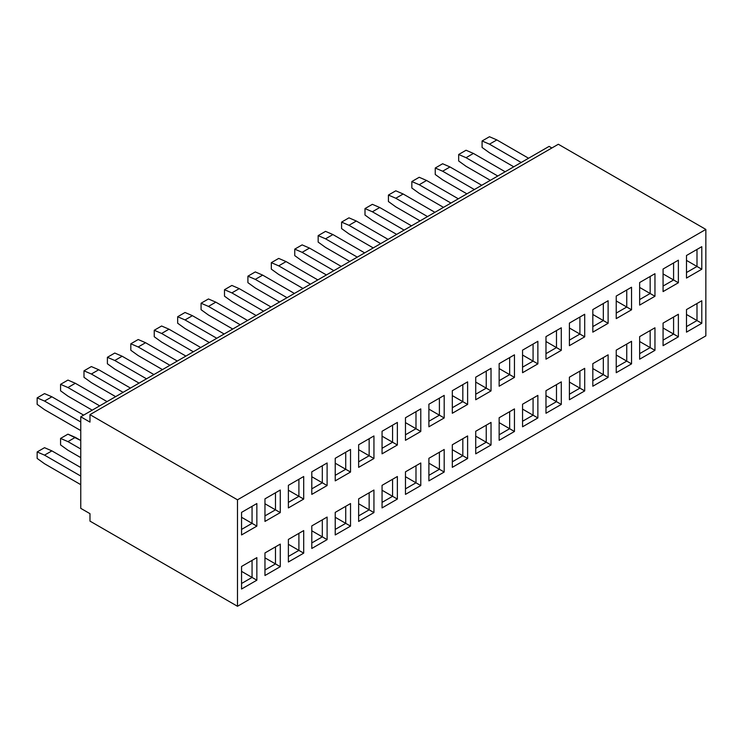 <?xml version="1.0" encoding="UTF-8"?>
<svg xmlns="http://www.w3.org/2000/svg" width="743" height="743" viewBox="0 0 743 743"><rect width="100%" height="100%" fill="white"/><g stroke="black" fill="none" stroke-linecap="round" stroke-linejoin="round"><path stroke-width="1.11" d="M558.337 144.253L705.85 229.42L705.85 335.873L705.85 229.42L558.337 144.253L89.977 414.65L89.977 422.108L80.755 416.786L80.755 508.342L89.977 513.664L89.977 521.112L237.491 606.279L237.491 499.816L89.977 414.65L237.491 499.816L705.85 229.42L237.491 499.816L237.491 606.279L705.85 335.873L237.491 606.279L89.977 521.112L89.977 513.664L80.755 508.342L80.755 416.786L89.977 422.108L89.977 414.65L558.337 144.253M549.114 146.38L551.882 147.978L549.114 146.38L80.755 416.786L549.114 146.38M686.486 332.149L686.486 309.58L701.791 300.748L701.791 323.316L686.486 332.149L701.791 323.316L701.791 300.748L686.486 309.58L686.486 332.149M663.072 345.671L663.072 323.103L678.378 314.261L678.378 336.83L663.072 345.671L678.378 336.83L678.378 314.261L663.072 323.103L663.072 345.671M639.649 359.194L639.649 336.616L654.955 327.784L654.955 350.352L639.649 359.194L654.955 350.352L654.955 327.784L639.649 336.616L639.649 359.194M616.235 372.707L616.235 350.139L631.541 341.306L631.541 363.875L616.235 372.707L631.541 363.875L631.541 341.306L616.235 350.139L616.235 372.707M592.821 386.23L592.821 363.661L608.118 354.829L608.118 377.398L592.821 386.23L608.118 377.398L608.118 354.829L592.821 363.661L592.821 386.23M569.398 399.753L569.398 377.184L584.704 368.342L584.704 390.911L569.398 399.753L584.704 390.911L584.704 368.342L569.398 377.184L569.398 399.753M545.984 413.266L545.984 390.697L561.29 381.865L561.29 404.433L545.984 413.266L561.29 404.433L561.29 381.865L545.984 390.697L545.984 413.266M522.561 426.788L522.561 404.22L537.867 395.387L537.867 417.956L522.561 426.788L537.867 417.956L537.867 395.387L522.561 404.22L522.561 426.788M499.147 440.311L499.147 417.742L514.453 408.901L514.453 431.479L499.147 440.311L514.453 431.479L514.453 408.901L499.147 417.742L499.147 440.311M475.724 453.834L475.724 431.265L491.03 422.423L491.03 444.992L475.724 453.834L491.03 444.992L491.03 422.423L475.724 431.265L475.724 453.834M452.311 467.347L452.311 444.778L467.616 435.946L467.616 458.515L452.311 467.347L467.616 458.515L467.616 435.946L452.311 444.778L452.311 467.347M428.897 480.87L428.897 458.301L444.193 449.469L444.193 472.037L428.897 480.87L444.193 472.037L444.193 449.469L428.897 458.301L428.897 480.87M405.474 494.392L405.474 471.824L420.779 462.982L420.779 485.56L405.474 494.392L420.779 485.56L420.779 462.982L405.474 471.824L405.474 494.392M382.06 507.915L382.06 485.346L397.366 476.504L397.366 499.073L382.06 507.915L397.366 499.073L397.366 476.504L382.06 485.346L382.06 507.915M358.637 521.428L358.637 498.859L373.943 490.027L373.943 512.596L358.637 521.428L373.943 512.596L373.943 490.027L358.637 498.859L358.637 521.428M335.223 534.951L335.223 512.382L350.529 503.55L350.529 526.118L335.223 534.951L350.529 526.118L350.529 503.55L335.223 512.382L335.223 534.951M311.8 548.473L311.8 525.905L327.106 517.063L327.106 539.632L311.8 548.473L327.106 539.632L327.106 517.063L311.8 525.905L311.8 548.473M288.386 561.996L288.386 539.427L303.692 530.586L303.692 553.154L288.386 561.996L303.692 553.154L303.692 530.586L288.386 539.427L288.386 561.996M264.963 575.509L264.963 552.941L280.269 544.108L280.269 566.677L264.963 575.509L280.269 566.677L280.269 544.108L264.963 552.941L264.963 575.509M241.549 589.032L241.549 566.463L256.855 557.631L256.855 580.199L241.549 589.032L256.855 580.199L256.855 557.631L241.549 566.463L241.549 589.032M686.486 278.068L686.486 255.499L701.791 246.667L701.791 269.235L686.486 278.068L701.791 269.235L701.791 246.667L686.486 255.499L686.486 278.068M663.072 291.59L663.072 269.022L678.378 260.18L678.378 282.749L663.072 291.59L678.378 282.749L678.378 260.18L663.072 269.022L663.072 291.59M639.649 305.104L639.649 282.535L654.955 273.703L654.955 296.271L639.649 305.104L654.955 296.271L654.955 273.703L639.649 282.535L639.649 305.104M616.235 318.626L616.235 296.058L631.541 287.225L631.541 309.794L616.235 318.626L631.541 309.794L631.541 287.225L616.235 296.058L616.235 318.626M592.821 332.149L592.821 309.58L608.118 300.739L608.118 323.316L592.821 332.149L608.118 323.316L608.118 300.739L592.821 309.58L592.821 332.149M569.398 345.671L569.398 323.103L584.704 314.261L584.704 336.83L569.398 345.671L584.704 336.83L584.704 314.261L569.398 323.103L569.398 345.671M545.984 359.185L545.984 336.616L561.29 327.784L561.29 350.352L545.984 359.185L561.29 350.352L561.29 327.784L545.984 336.616L545.984 359.185M522.561 372.707L522.561 350.139L537.867 341.306L537.867 363.875L522.561 372.707L537.867 363.875L537.867 341.306L522.561 350.139L522.561 372.707M499.147 386.23L499.147 363.661L514.453 354.82L514.453 377.398L499.147 386.23L514.453 377.398L514.453 354.82L499.147 363.661L499.147 386.23M475.724 399.753L475.724 377.184L491.03 368.342L491.03 390.911L475.724 399.753L491.03 390.911L491.03 368.342L475.724 377.184L475.724 399.753M452.311 413.266L452.311 390.697L467.616 381.865L467.616 404.433L452.311 413.266L467.616 404.433L467.616 381.865L452.311 390.697L452.311 413.266M428.897 426.788L428.897 404.22L444.193 395.387L444.193 417.956L428.897 426.788L444.193 417.956L444.193 395.387L428.897 404.22L428.897 426.788M405.474 440.311L405.474 417.742L420.779 408.901L420.779 431.469L405.474 440.311L420.779 431.469L420.779 408.901L405.474 417.742L405.474 440.311M382.06 453.834L382.06 431.265L397.366 422.423L397.366 444.992L382.06 453.834L397.366 444.992L397.366 422.423L382.06 431.265L382.06 453.834M358.637 467.347L358.637 444.778L373.943 435.946L373.943 458.515L358.637 467.347L373.943 458.515L373.943 435.946L358.637 444.778L358.637 467.347M335.223 480.87L335.223 458.301L350.529 449.469L350.529 472.037L335.223 480.87L350.529 472.037L350.529 449.469L335.223 458.301L335.223 480.87M311.8 494.392L311.8 471.824L327.106 462.982L327.106 485.55L311.8 494.392L327.106 485.55L327.106 462.982L311.8 471.824L311.8 494.392M288.386 507.915L288.386 485.337L303.692 476.504L303.692 499.073L288.386 507.915L303.692 499.073L303.692 476.504L288.386 485.337L288.386 507.915M264.963 521.428L264.963 498.859L280.269 490.027L280.269 512.596L264.963 521.428L280.269 512.596L280.269 490.027L264.963 498.859L264.963 521.428M241.549 534.951L241.549 512.382L256.855 503.55L256.855 526.118L241.549 534.951L256.855 526.118L256.855 503.55L241.549 512.382L241.549 534.951M241.549 512.382L256.855 503.55L252.063 506.317L252.063 523.351L256.855 526.118L252.063 523.351L241.549 529.415L252.063 523.351L241.549 517.277L252.063 523.351L252.063 506.317L241.549 512.382M264.963 498.859L280.269 490.027L275.477 492.795L275.477 509.828L280.269 512.596L275.477 509.828L264.963 515.893L275.477 509.828L264.963 503.763L275.477 509.828L275.477 492.795L264.963 498.859M288.386 485.337L303.692 476.504L298.9 479.272L298.9 496.305L303.692 499.073L298.9 496.305L288.386 502.379L298.9 496.305L288.386 490.241L298.9 496.305L298.9 479.272L288.386 485.337M311.8 471.824L327.106 462.982L322.313 465.75L322.313 482.783L327.106 485.55L322.313 482.783L311.8 488.857L322.313 482.783L311.8 476.718L322.313 482.783L322.313 465.75L311.8 471.824M335.223 458.301L350.529 449.469L345.727 452.236L345.727 469.27L350.529 472.037L345.727 469.27L335.223 475.334L345.727 469.27L335.223 463.195L345.727 469.27L345.727 452.236L335.223 458.301M358.637 444.778L373.943 435.946L369.15 438.714L369.15 455.747L373.943 458.515L369.15 455.747L358.637 461.812L369.15 455.747L358.637 449.682L369.15 455.747L369.15 438.714L358.637 444.778M382.06 431.265L397.366 422.423L392.564 425.191L392.564 442.224L397.366 444.992L392.564 442.224L382.06 448.298L392.564 442.224L382.06 436.16L392.564 442.224L392.564 425.191L382.06 431.265M405.474 417.742L420.779 408.901L415.987 411.668L415.987 428.702L420.779 431.469L415.987 428.702L405.474 434.776L415.987 428.702L405.474 422.637L415.987 428.702L415.987 411.668L405.474 417.742M428.897 404.22L444.193 395.387L439.401 398.155L439.401 415.188L444.193 417.956L439.401 415.188L428.897 421.253L439.401 415.188L428.897 409.114L439.401 415.188L439.401 398.155L428.897 404.22M452.311 390.697L467.616 381.865L462.824 384.633L462.824 401.666L467.616 404.433L462.824 401.666L452.311 407.731L462.824 401.666L452.311 395.601L462.824 401.666L462.824 384.633L452.311 390.697M475.724 377.184L491.03 368.342L486.238 371.11L486.238 388.143L491.03 390.911L486.238 388.143L475.724 394.217L486.238 388.143L475.724 382.078L486.238 388.143L486.238 371.11L475.724 377.184M499.147 363.661L514.453 354.82L509.652 357.587L509.652 374.63L514.453 377.398L509.652 374.63L499.147 380.695L509.652 374.63L499.147 368.556L509.652 374.63L509.652 357.587L499.147 363.661M522.561 350.139L537.867 341.306L533.075 344.074L533.075 361.107L537.867 363.875L533.075 361.107L522.561 367.172L533.075 361.107L522.561 355.033L533.075 361.107L533.075 344.074L522.561 350.139M545.984 336.616L561.29 327.784L556.488 330.551L556.488 347.585L561.29 350.352L556.488 347.585L545.984 353.649L556.488 347.585L545.984 341.52L556.488 347.585L556.488 330.551L545.984 336.616M569.398 323.103L584.704 314.261L579.911 317.029L579.911 334.062L584.704 336.83L579.911 334.062L569.398 340.136L579.911 334.062L569.398 327.997L579.911 334.062L579.911 317.029L569.398 323.103M592.821 309.58L608.118 300.739L603.325 303.515L603.325 320.549L608.118 323.316L603.325 320.549L592.821 326.614L603.325 320.549L592.821 314.475L603.325 320.549L603.325 303.515L592.821 309.58M616.235 296.058L631.541 287.225L626.748 289.993L626.748 307.026L631.541 309.794L626.748 307.026L616.235 313.091L626.748 307.026L616.235 300.952L626.748 307.026L626.748 289.993L616.235 296.058M639.649 282.535L654.955 273.703L650.162 276.47L650.162 293.504L654.955 296.271L650.162 293.504L639.649 299.568L650.162 293.504L639.649 287.439L650.162 293.504L650.162 276.47L639.649 282.535M663.072 269.022L678.378 260.18L673.585 262.948L673.585 279.981L678.378 282.749L673.585 279.981L663.072 286.055L673.585 279.981L663.072 273.916L673.585 279.981L673.585 262.948L663.072 269.022M686.486 255.499L701.791 246.667L696.999 249.434L696.999 266.468L701.791 269.235L696.999 266.468L686.486 272.532L696.999 266.468L686.486 260.394L696.999 266.468L696.999 249.434L686.486 255.499M241.549 566.463L256.855 557.631L252.063 560.398L252.063 577.432L256.855 580.199L252.063 577.432L241.549 583.496L252.063 577.432L241.549 571.358L252.063 577.432L252.063 560.398L241.549 566.463M264.963 552.941L280.269 544.108L275.477 546.876L275.477 563.909L280.269 566.677L275.477 563.909L264.963 569.974L275.477 563.909L264.963 557.844L275.477 563.909L275.477 546.876L264.963 552.941M288.386 539.427L303.692 530.586L298.9 533.353L298.9 550.387L303.692 553.154L298.9 550.387L288.386 556.461L298.9 550.387L288.386 544.322L298.9 550.387L298.9 533.353L288.386 539.427M311.8 525.905L327.106 517.063L322.313 519.831L322.313 536.864L327.106 539.632L322.313 536.864L311.8 542.938L322.313 536.864L311.8 530.799L322.313 536.864L322.313 519.831L311.8 525.905M335.223 512.382L350.529 503.55L345.727 506.317L345.727 523.351L350.529 526.118L345.727 523.351L335.223 529.415L345.727 523.351L335.223 517.277L345.727 523.351L345.727 506.317L335.223 512.382M358.637 498.859L373.943 490.027L369.15 492.795L369.15 509.828L373.943 512.596L369.15 509.828L358.637 515.893L369.15 509.828L358.637 503.763L369.15 509.828L369.15 492.795L358.637 498.859M382.06 485.346L397.366 476.504L392.564 479.272L392.564 496.305L397.366 499.073L392.564 496.305L382.06 502.379L392.564 496.305L382.06 490.241L392.564 496.305L392.564 479.272L382.06 485.346M405.474 471.824L420.779 462.982L415.987 465.75L415.987 482.792L420.779 485.56L415.987 482.792L405.474 488.857L415.987 482.792L405.474 476.718L415.987 482.792L415.987 465.75L405.474 471.824M428.897 458.301L444.193 449.469L439.401 452.236L439.401 469.27L444.193 472.037L439.401 469.27L428.897 475.334L439.401 469.27L428.897 463.195L439.401 469.27L439.401 452.236L428.897 458.301M452.311 444.778L467.616 435.946L462.824 438.714L462.824 455.747L467.616 458.515L462.824 455.747L452.311 461.812L462.824 455.747L452.311 449.682L462.824 455.747L462.824 438.714L452.311 444.778M475.724 431.265L491.03 422.423L486.238 425.191L486.238 442.224L491.03 444.992L486.238 442.224L475.724 448.298L486.238 442.224L475.724 436.16L486.238 442.224L486.238 425.191L475.724 431.265M499.147 417.742L514.453 408.901L509.652 411.678L509.652 428.711L514.453 431.479L509.652 428.711L499.147 434.776L509.652 428.711L499.147 422.637L509.652 428.711L509.652 411.678L499.147 417.742M522.561 404.22L537.867 395.387L533.075 398.155L533.075 415.188L537.867 417.956L533.075 415.188L522.561 421.253L533.075 415.188L522.561 409.114L533.075 415.188L533.075 398.155L522.561 404.22M545.984 390.697L561.29 381.865L556.488 384.633L556.488 401.666L561.29 404.433L556.488 401.666L545.984 407.731L556.488 401.666L545.984 395.601L556.488 401.666L556.488 384.633L545.984 390.697M569.398 377.184L584.704 368.342L579.911 371.11L579.911 388.143L584.704 390.911L579.911 388.143L569.398 394.217L579.911 388.143L569.398 382.078L579.911 388.143L579.911 371.11L569.398 377.184M592.821 363.661L608.118 354.829L603.325 357.597L603.325 374.63L608.118 377.398L603.325 374.63L592.821 380.695L603.325 374.63L592.821 368.556L603.325 374.63L603.325 357.597L592.821 363.661M616.235 350.139L631.541 341.306L626.748 344.074L626.748 361.107L631.541 363.875L626.748 361.107L616.235 367.172L626.748 361.107L616.235 355.033L626.748 361.107L626.748 344.074L616.235 350.139M639.649 336.616L654.955 327.784L650.162 330.551L650.162 347.585L654.955 350.352L650.162 347.585L639.649 353.649L650.162 347.585L639.649 341.52L650.162 347.585L650.162 330.551L639.649 336.616M663.072 323.103L678.378 314.261L673.585 317.029L673.585 334.062L678.378 336.83L673.585 334.062L663.072 340.136L673.585 334.062L663.072 327.997L673.585 334.062L673.585 317.029L663.072 323.103M686.486 309.58L701.791 300.748L696.999 303.515L696.999 320.549L701.791 323.316L696.999 320.549L686.486 326.614L696.999 320.549L686.486 314.475L696.999 320.549L696.999 303.515L686.486 309.58M209.312 342.56L185.035 328.545L209.312 342.56M185.035 312.487L192.409 315.673L224.145 333.997L192.409 315.673L185.035 319.936L216.77 338.26L185.035 319.936L177.661 316.741L177.661 323.214L185.035 328.545L177.661 323.214L177.661 316.741L185.035 312.487L177.661 316.741L185.035 319.936L192.409 315.673L185.035 312.487M139.062 383.119L114.775 369.104L139.062 383.119M114.775 353.046L122.158 356.241L153.894 374.556L122.158 356.241L114.775 360.494L146.52 378.819L114.775 360.494L107.401 357.299L107.401 363.782L114.775 369.104L107.401 363.782L107.401 357.299L114.775 353.046L107.401 357.299L114.775 360.494L122.158 356.241L114.775 353.046M420.074 220.875L395.796 206.86L420.074 220.875M395.796 190.802L403.17 193.997L434.906 212.322L403.17 193.997L395.796 198.251L427.531 216.575L395.796 198.251L388.422 195.056L388.422 201.539L395.796 206.86L388.422 201.539L388.422 195.056L395.796 190.802L388.422 195.056L395.796 198.251L403.17 193.997L395.796 190.802M466.91 193.839L442.633 179.815L466.91 193.839M442.633 163.757L450.007 166.952L481.743 185.276L450.007 166.952L442.633 171.215L474.368 189.539L442.633 171.215L435.249 168.02L435.249 174.494L442.633 179.815L435.249 174.494L435.249 168.02L442.633 163.757L435.249 168.02L442.633 171.215L450.007 166.952L442.633 163.757M513.747 166.794L489.47 152.779L513.747 166.794M489.47 136.721L496.844 139.916L528.579 158.24L496.844 139.916L489.47 144.17L521.205 162.494L489.47 144.17L482.086 140.975L482.086 147.458L489.47 152.779L482.086 147.458L482.086 140.975L489.47 136.721L482.086 140.975L489.47 144.17L496.844 139.916L489.47 136.721M466.047 150.244L473.421 153.429L505.156 171.754L473.421 153.429L466.047 157.692L497.782 176.017L466.047 157.692L458.672 154.498L458.672 160.98L466.047 166.302L490.334 180.317L466.047 166.302L458.672 160.98L458.672 154.498L466.047 150.244L458.672 154.498L466.047 157.692L473.421 153.429L466.047 150.244M419.21 177.28L426.584 180.475L458.32 198.799L426.584 180.475L419.21 184.728L450.945 203.053L419.21 184.728L411.836 181.543L411.836 188.016L419.21 193.338L443.497 207.362L419.21 193.338L411.836 188.016L411.836 181.543L419.21 177.28L411.836 181.543L419.21 184.728L426.584 180.475L419.21 177.28M44.524 393.604L51.899 396.799L83.634 415.123L51.899 396.799L44.524 401.053L80.755 421.978L44.524 401.053L37.15 397.867L37.15 404.341L44.524 409.662L80.755 430.578L44.524 409.662L37.15 404.341L37.15 397.867L44.524 393.604L37.15 397.867L44.524 401.053L51.899 396.799L44.524 393.604M162.476 369.605L138.198 355.581L162.476 369.605M138.198 339.523L145.572 342.718L177.308 361.042L145.572 342.718L138.198 346.972L169.933 365.296L138.198 346.972L130.824 343.786L130.824 350.259L138.198 355.581L130.824 350.259L130.824 343.786L138.198 339.523L130.824 343.786L138.198 346.972L145.572 342.718L138.198 339.523M185.899 356.083L161.612 342.059L185.899 356.083M161.612 326.001L168.995 329.195L200.731 347.52L168.995 329.195L161.612 333.458L193.347 351.773L161.612 333.458L154.238 330.264L154.238 336.737L161.612 342.059L154.238 336.737L154.238 330.264L161.612 326.001L154.238 330.264L161.612 333.458L168.995 329.195L161.612 326.001M232.735 329.038L208.449 315.023L232.735 329.038M208.449 298.965L215.823 302.16L247.558 320.474L215.823 302.16L208.449 306.413L240.184 324.737L208.449 306.413L201.074 303.218L201.074 309.701L208.449 315.023L201.074 309.701L201.074 303.218L208.449 298.965L201.074 303.218L208.449 306.413L215.823 302.16L208.449 298.965M91.361 374.017L83.987 370.822L83.987 377.295L91.361 382.626L115.648 396.641L91.361 382.626L83.987 377.295L83.987 370.822L91.361 374.017L123.097 392.341L91.361 374.017L98.735 369.754L130.471 388.078L98.735 369.754L91.361 374.017M91.361 366.568L98.735 369.754L91.361 366.568L83.987 370.822L91.361 366.568M67.947 387.54L60.564 384.345L60.564 390.818L67.947 396.14L92.225 410.164L67.947 396.14L60.564 390.818L60.564 384.345L67.947 387.54L99.683 405.854L67.947 387.54L75.322 383.277L107.057 401.601L75.322 383.277L67.947 387.54M67.947 380.082L75.322 383.277L67.947 380.082L60.564 384.345L67.947 380.082M349.823 261.443L325.536 247.419L349.823 261.443M325.536 231.361L332.92 234.556L364.655 252.88L332.92 234.556L325.536 238.809L357.281 257.134L325.536 238.809L318.162 235.624L318.162 242.097L325.536 247.419L318.162 242.097L318.162 235.624L325.536 231.361L318.162 235.624L325.536 238.809L332.92 234.556L325.536 231.361M286.083 261.592L278.709 265.855L310.444 284.179L278.709 265.855L271.325 262.66L271.325 269.133L278.709 274.464L302.986 288.479L278.709 274.464L271.325 269.133L271.325 262.66L278.709 265.855L286.083 261.592L317.818 279.916L286.083 261.592L278.709 258.406L286.083 261.592M239.246 288.637L231.872 292.891L263.607 311.215L231.872 292.891L224.497 289.705L224.497 296.178L231.872 301.5L256.149 315.524L231.872 301.5L224.497 296.178L224.497 289.705L231.872 292.891L239.246 288.637L270.981 306.961L239.246 288.637L231.872 285.442L239.246 288.637M255.286 271.919L262.66 275.114L294.395 293.439L262.66 275.114L255.286 279.377L287.021 297.692L255.286 279.377L247.911 276.182L247.911 282.656L255.286 287.978L279.572 302.002L255.286 287.978L247.911 282.656L247.911 276.182L255.286 271.919L247.911 276.182L255.286 279.377L262.66 275.114L255.286 271.919M302.122 244.884L309.497 248.078L341.232 266.403L309.497 248.078L302.122 252.332L333.858 270.656L302.122 252.332L294.748 249.137L294.748 255.62L302.122 260.942L326.409 274.956L302.122 260.942L294.748 255.62L294.748 249.137L302.122 244.884L294.748 249.137L302.122 252.332L309.497 248.078L302.122 244.884M372.373 204.325L379.747 207.511L411.492 225.835L379.747 207.511L372.373 211.774L404.108 230.098L372.373 211.774L364.999 208.579L364.999 215.052L372.373 220.383L396.66 234.398L372.373 220.383L364.999 215.052L364.999 208.579L372.373 204.325L364.999 208.579L372.373 211.774L379.747 207.511L372.373 204.325M348.959 217.838L356.334 221.033L388.069 239.357L356.334 221.033L348.959 225.296L380.695 243.62L348.959 225.296L341.585 222.101L341.585 228.575L348.959 233.896L373.237 247.921L348.959 233.896L341.585 228.575L341.585 222.101L348.959 217.838L341.585 222.101L348.959 225.296L356.334 221.033L348.959 217.838M44.524 447.685L51.899 450.88L80.755 467.542L51.899 450.88L44.524 455.134L80.755 476.059L44.524 455.134L37.15 451.948L37.15 458.422L44.524 463.743L80.755 484.659L44.524 463.743L37.15 458.422L37.15 451.948L44.524 447.685L37.15 451.948L44.524 455.134L51.899 450.88L44.524 447.685M80.755 457.623L67.947 450.221L80.755 457.623M67.947 434.163L80.755 440.497L75.322 437.358L67.947 441.621L80.755 449.013L67.947 441.621L60.564 438.426L60.564 444.899L67.947 450.221L60.564 444.899L60.564 438.426L67.947 434.163L60.564 438.426L67.947 441.621L75.322 437.358L67.947 434.163M278.709 258.406L271.325 262.66L278.709 258.406M231.872 285.442L224.497 289.705L231.872 285.442"/></g></svg>
